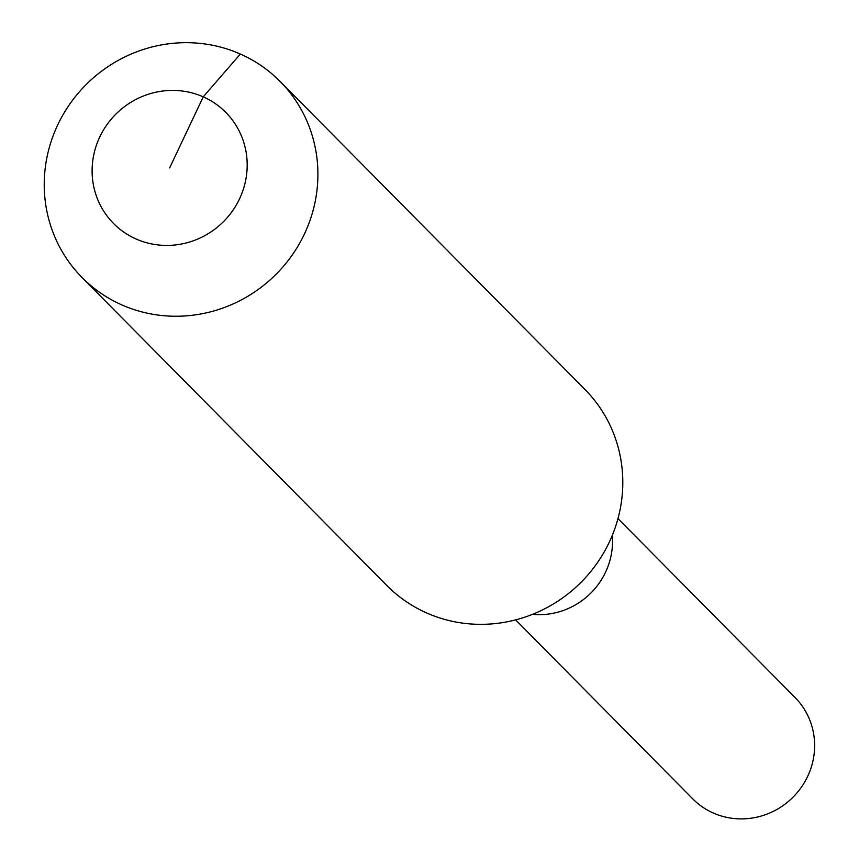 <?xml version="1.0" encoding="UTF-8"?>
<svg xmlns="http://www.w3.org/2000/svg" width="859" height="859" viewBox="0 0 859 859"><rect width="100%" height="100%" fill="white"/><g stroke="black" fill="none" stroke-linecap="round" stroke-linejoin="round"><path stroke-width="1.29" d="M617.975 518.589L795.101 697.572A71.995 69.343 135.3 0 1 801.103 787.606A71.995 69.343 135.3 0 1 713.292 813.022A71.995 69.343 135.3 0 1 692.751 798.859L515.625 619.887M612.274 535.393A71.995 69.343 135.3 0 1 532.483 614.357A71.995 69.343 135.3 0 0 612.274 535.393M169.642 167.924L203.239 96.852A78.964 76.054 135.3 0 1 239.532 198.858A78.964 76.054 135.3 0 1 136.055 238.985A78.964 76.054 135.3 0 1 99.762 136.978A78.964 76.054 135.3 0 1 203.239 96.852L240.348 54.042A139.351 134.219 135.3 0 1 280.12 81.444A139.351 134.219 135.3 0 1 291.738 255.703A139.351 134.219 135.3 0 1 121.785 304.881A139.351 134.219 135.3 0 1 82.024 277.478A139.351 134.219 135.3 0 1 70.395 103.22A139.351 134.219 135.3 0 1 240.348 54.042M280.12 81.444L585.011 389.535A139.351 134.219 135.3 0 1 596.64 563.794A139.351 134.219 135.3 0 1 426.687 612.972A139.351 134.219 135.3 0 1 386.915 585.58L82.024 277.478"/></g></svg>
